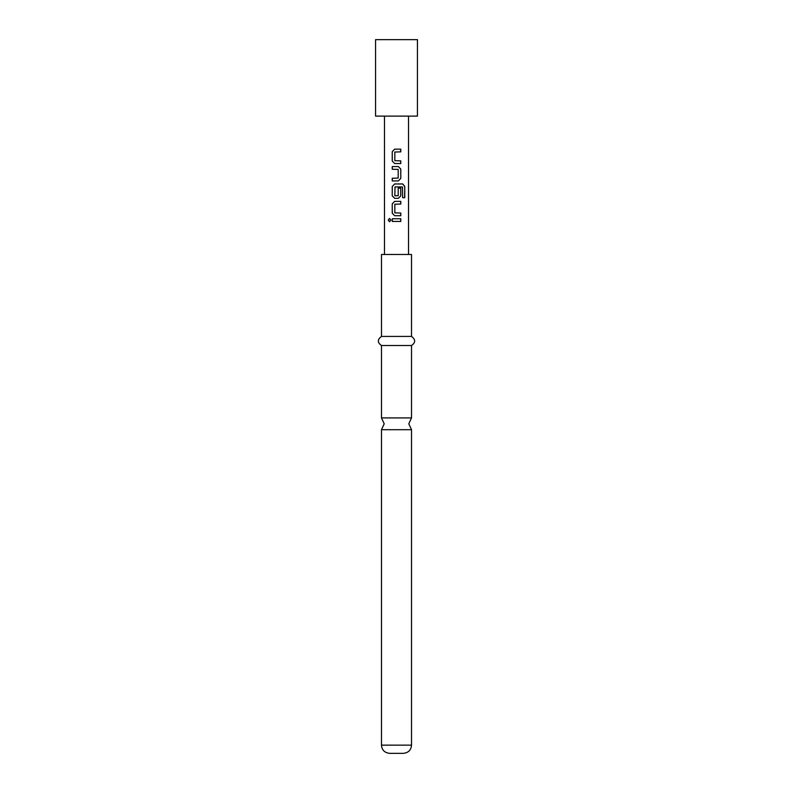<?xml version="1.0" encoding="UTF-8"?>
<svg xmlns="http://www.w3.org/2000/svg" width="793" height="793" viewBox="0 0 793 793"><rect width="100%" height="100%" fill="white"/><g stroke="black" fill="none" stroke-linecap="round" stroke-linejoin="round"><path stroke-width="1.19" d="M389.561 218.442L388.362 220.097L389.571 221.753M390.919 220.097L389.512 218.432L388.233 220.097L389.512 221.753L390.919 220.097M411.517 745.152C411.081 750.089 408.345 752.815 403.33 753.35L389.67 753.35C384.655 752.815 381.919 750.089 381.483 745.152L411.517 745.152L411.517 429.707L381.483 429.707L384.209 423.809L381.483 417.911L411.517 417.911L411.517 345.52C415.691 342.546 415.691 339.513 411.517 336.42L411.517 254.484L381.483 254.484L381.483 336.42L411.517 336.42M396.5 116.115L417.435 116.115L417.435 39.65L375.565 39.65L375.565 116.115L396.5 116.115M381.483 417.911L381.483 345.52L411.517 345.52M400.792 149.173L394.656 149.173L392.238 151.671L392.238 161.038L394.656 163.536L400.792 163.536L400.792 160.86L394.825 160.682L394.825 152.028L400.792 151.85L400.792 149.173M398.383 166.57L392.238 166.57L392.238 169.246L398.205 169.424L398.205 178.078L392.238 178.256L392.238 180.933L398.383 180.933L400.792 178.435L400.792 169.068L398.383 166.57M402.794 183.966L394.656 183.966L392.238 186.464L392.238 195.831L394.656 198.329L398.383 198.329L400.792 195.831L400.792 188.159L398.205 188.159L398.205 195.762L394.825 195.762L395.003 186.93L402.487 186.93L402.636 197.705L404.767 197.705L404.767 186.464L402.794 183.966M400.792 201.363L394.656 201.363L392.238 203.86L392.238 213.228L394.656 215.726L400.792 215.726L400.792 213.049L394.825 212.871L394.825 204.217L400.792 204.039L400.792 201.363M400.792 218.759L392.238 218.759L392.238 221.435L400.792 221.435L400.792 218.759M400.723 221.435L400.723 218.759M392.307 218.759L392.307 221.435M392.238 213.228L394.676 215.726M392.238 203.86L392.307 213.228M394.676 201.363L392.307 203.86M400.723 204.039L400.723 201.363M400.723 215.726L400.723 213.049M404.638 197.705L404.767 186.464M404.638 186.464L402.695 183.966M394.676 183.966L392.238 186.464M392.307 186.464L392.238 195.831M392.307 195.831L394.676 198.329M398.354 198.329L400.792 195.831M400.723 195.831L400.723 188.159M392.307 166.57L392.307 169.246M400.792 169.068L398.354 166.57M400.792 178.435L400.723 169.068M398.354 180.933L400.723 178.435M392.307 178.256L392.307 180.933M392.238 161.038L394.676 163.536M392.238 151.671L392.307 161.038M394.676 149.173L392.307 151.671M400.723 151.85L400.723 149.173M400.723 163.536L400.723 160.86M411.517 429.707L408.791 423.809L411.517 417.911M408.514 116.115L408.514 254.484M384.486 116.115L384.486 254.484M381.483 345.52C377.309 342.546 377.309 339.513 381.483 336.42M381.483 745.152L381.483 429.707"/></g></svg>
